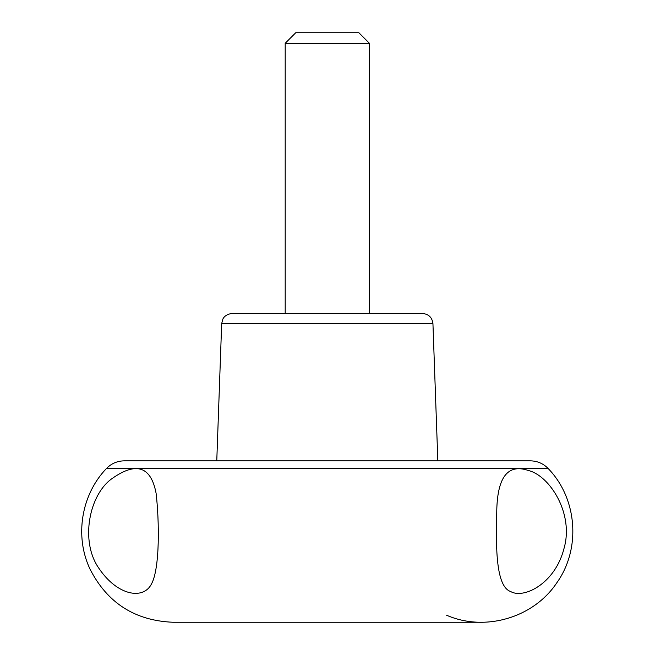 <?xml version="1.0" encoding="UTF-8"?>
<svg xmlns="http://www.w3.org/2000/svg" width="655" height="655" viewBox="0 0 655 655"><rect width="100%" height="100%" fill="white"/><g stroke="black" fill="none" stroke-linecap="round" stroke-linejoin="round"><path stroke-width="0.98" d="M432.939 323.619C432.144 317.421 428.64 314.04 422.418 313.467L232.198 313.467C224.698 314.253 222.806 319.116 222.864 319.124L221.677 323.619L432.939 323.619L437.835 460.842M369.412 313.467L285.195 313.467L285.195 43.279L369.412 43.279L369.412 313.467M446.612 615.233C484.937 632.026 533.481 617.804 556.684 582.983C581.141 549.029 577.407 498.586 548.235 468.595C543.331 463.543 537.362 460.956 530.321 460.842L124.294 460.842C117.253 460.956 111.284 463.543 106.38 468.595C81.261 494.697 74.465 536.249 89.956 568.99C107.232 602.903 134.889 620.662 172.912 622.25L481.695 622.25M112.676 478.134C136.559 461.554 151.035 466.614 156.103 493.321C159.28 520.553 160.049 568.09 151.559 583.81C143.551 600.086 117.613 595.862 99.183 568.712C79.542 541.366 89.276 493.805 112.676 478.134M528.405 470.511C549.365 475.44 574.247 513.364 563.996 548.53C554.973 583.998 523.542 599.088 510.712 591.555C496.13 586.733 495.786 548.89 496.727 513.626C496.858 477.683 507.412 463.306 528.405 470.511M369.412 43.279L358.883 32.75L295.724 32.75L285.195 43.279M548.235 468.595L106.38 468.595M221.677 323.619L216.772 460.842"/></g></svg>
